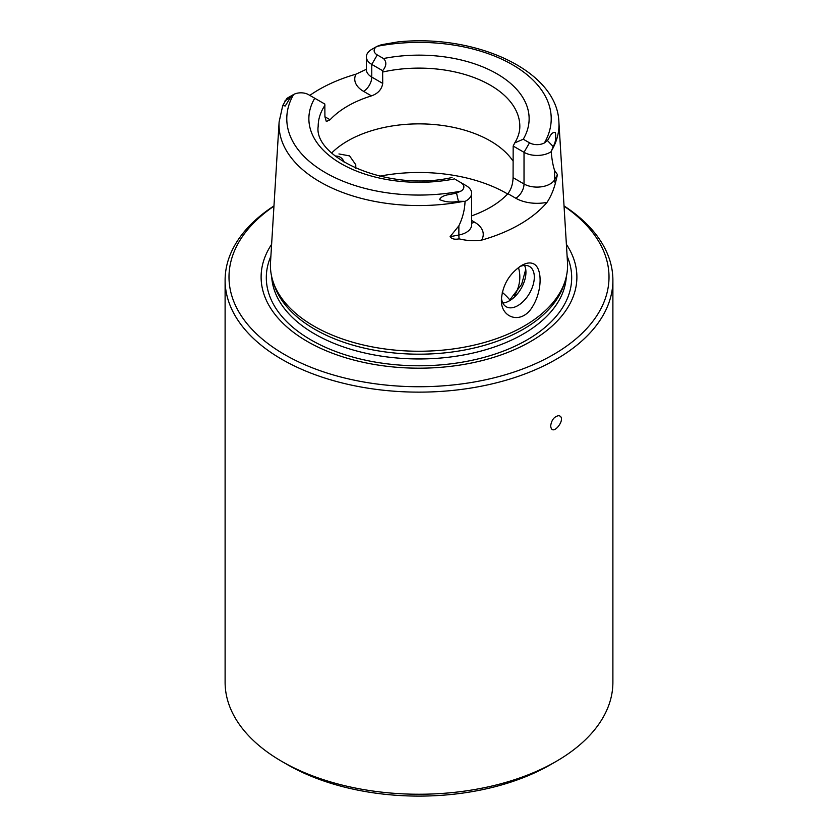 <?xml version="1.0" encoding="UTF-8"?>
<svg xmlns="http://www.w3.org/2000/svg" width="838" height="838" viewBox="0 0 838 838"><rect width="100%" height="100%" fill="white"/><g stroke="black" fill="none" stroke-linecap="round" stroke-linejoin="round"><path stroke-width="1.26" d="M525.761 269.218L521.645 284.386L509.368 300.496M514.626 295.479A100.822 58.21 0 0 0 519.822 277.032A100.822 58.21 0 0 0 518.471 267.532M330.099 119.761L326.317 121.52L324.924 116.786L330.099 119.761A100.822 58.21 180 0 1 371.444 95.888C378.022 93.563 381.782 89.394 382.725 83.412L382.631 70.685L371.779 64.421A18.457 10.653 180 0 1 366.374 56.89A18.457 10.653 180 0 1 371.779 49.358L377.016 46.341A10.705 6.18 180 0 0 377.268 54.931L371.779 64.421L371.779 77.086A18.457 10.653 180 0 1 366.374 69.554L366.374 56.89M513.17 146.053L513.076 177.656L524.022 183.983L524.022 152.317L513.17 146.053L514.731 142.921C518.167 137.306 519.864 131.776 519.822 126.318A100.822 58.21 0 0 0 382.725 72.016M324.924 116.786L324.83 104.059L308.499 94.631A10.705 6.18 0 0 0 293.625 94.485A132.226 76.342 0 0 0 325.5 172.701A132.226 76.342 0 0 0 460.984 191.116A10.705 6.18 0 0 0 460.732 182.527L455.369 179.426M309.819 95.396A141.339 81.6 180 0 1 355.951 74.184L366.384 69.303M450.079 236.672L458.868 235.017L458.868 225.831L450.079 236.672C451.85 239.019 454.856 239.741 459.109 238.84C466.546 240.726 474.025 241.155 481.557 240.139A142.512 82.271 0 0 0 547.046 202.335C550.608 196.982 553.373 190.624 555.353 183.271L557.48 174.66L554.62 170.554C553.017 165.767 551.875 159.461 551.195 151.636A18.457 10.653 180 0 1 524.022 152.317L529.501 142.816L523.258 139.213L514.731 142.921M471.626 215.869A100.822 58.21 0 0 0 507.901 193.672C511.149 189.419 512.866 184.088 513.076 177.656M382.631 70.685C386.569 65.982 386.863 61.928 383.511 58.534L377.268 54.931M547.392 140.512L553.164 146.545C555.447 142.889 556.212 138.26 555.437 132.655C550.964 131.524 549.78 137.809 547.392 140.512L544.375 142.963A10.705 6.18 180 0 1 529.501 142.816M344.104 162.226A23.265 13.429 120 0 0 340.144 157.146A23.265 13.429 120 0 0 335.284 156.078M355.762 168.27L355.762 164.73L349.572 155.889L338.95 153.951M501.47 297.794A23.265 13.429 120 0 0 506.225 306.76A23.265 13.429 120 0 0 517.853 305.608A23.265 13.429 120 0 0 533.062 285.109A23.265 13.429 120 0 0 529.49 266.463A23.265 13.429 120 0 0 519.581 266.725M524.525 265.395A23.265 13.429 -60 0 1 525.939 272.287A23.265 13.429 -60 0 1 509.483 300.779A23.265 13.429 -60 0 1 502.821 303M460.732 182.527L466.221 185.69A18.457 10.653 0 0 1 471.626 193.222A18.457 10.653 0 0 1 465.048 201.382C464.723 209.772 462.67 217.922 458.868 225.831M287.874 97.795A18.457 10.653 0 0 0 286.806 98.475L282.741 105.567L285.245 105.976L290.608 97.187L293.625 94.485L287.874 97.795M533.272 263.698C542.406 267.427 542.479 290.137 532.863 306.09C521.865 325.636 500.244 318 501.417 299.396C502.611 284.983 509.305 273.691 521.508 265.51C526.138 262.891 530.066 262.284 533.272 263.698M460.984 191.116L456.521 192.981C451.022 194.825 442.349 194.238 439.531 199.57C445.565 202.147 451.85 202.702 458.396 201.256L465.048 201.382M553.164 146.545L551.195 151.636M551.54 150.714A139.967 80.815 0 0 0 558.883 121.887C557.165 70.801 476.214 33.803 397.966 41.9L381.479 44.718L377.016 46.341A132.226 76.342 0 0 1 512.5 64.746A132.226 76.342 0 0 1 544.375 142.963M513.076 161.137A100.822 58.21 0 0 0 426.835 124.045A100.822 58.21 0 0 0 331.691 152.966M509.944 300.035A100.822 58.21 0 0 0 504.476 294.295A100.822 58.21 0 0 0 502.266 292.336M273.974 205.907A193.892 111.936 0 0 0 225.108 280.196A193.892 111.936 0 0 0 281.903 359.355A193.892 111.936 0 0 0 493.194 383.615A193.892 111.936 0 0 0 612.892 280.196A193.892 111.936 0 0 0 564.026 205.907M558.768 415.648C567.808 417.544 551.572 438.578 550.692 425.683C551.634 419.807 554.327 416.465 558.768 415.648M273.953 206.169A190.006 109.705 0 0 0 284.648 354.6A190.006 109.705 0 0 0 547.664 357.763A190.006 109.705 0 0 0 564.047 206.169M271.617 244.34A157.89 91.153 0 0 0 307.357 341.485A157.89 91.153 0 0 0 505.01 353.479A157.89 91.153 0 0 0 566.383 244.34M273.104 281.704L274.277 285.213A147.394 85.099 0 0 0 314.784 329.271A147.394 85.099 0 0 0 462.188 350.452A147.394 85.099 0 0 0 563.723 285.213L564.896 281.704A148.588 85.78 180 0 1 462.534 347.477A148.588 85.78 180 0 1 313.936 326.118A148.588 85.78 180 0 1 273.104 281.704A148.588 85.78 180 0 1 270.506 262.42L279.117 121.887A139.967 80.815 0 0 0 463.99 201.267M558.883 121.887L567.494 262.42A148.588 85.78 180 0 1 564.896 281.704M225.108 280.196L225.108 682.31A193.892 111.936 0 0 0 281.903 761.459A193.892 111.936 0 0 0 556.097 761.459A193.892 111.936 0 0 0 612.892 682.31L612.892 280.196M287.382 764.623L281.903 761.459L287.382 764.623A186.13 107.463 0 0 0 550.618 764.623L556.097 761.459M507.619 193.976A124.087 71.639 0 0 0 379.708 176.179M382.725 83.412L371.779 77.086A11.638 6.714 120 0 1 363.556 91.342A30.095 17.378 180 0 1 355.951 74.184M371.444 95.888L363.556 91.342M507.901 193.672L515.789 198.229A30.095 17.378 0 0 0 547.046 202.335M481.557 240.139A30.095 17.378 0 0 0 474.444 222.101L471.626 220.467M515.789 198.229A11.638 6.714 120 0 0 524.022 183.983A18.457 10.653 0 0 0 554.62 179.741L554.62 170.554M471.626 223.149A11.638 6.714 120 0 0 474.444 222.101M523.258 139.213A110.124 63.583 0 0 0 496.871 73.765A110.124 63.583 0 0 0 383.511 58.534M314.742 98.235A110.124 63.583 0 0 0 341.129 163.682A110.124 63.583 0 0 0 454.489 178.913M555.353 183.271A11.638 9.029 29.4 0 1 554.62 179.741L557.48 174.66M459.109 238.84A11.638 2.933 -100.6 0 1 458.868 235.017A18.457 10.653 0 0 0 471.626 224.888L471.626 193.222M456.521 192.981L458.396 201.256M290.608 97.187L284.836 101.052M324.924 105.379A100.822 58.21 0 0 0 318.178 126.318C313.318 157.764 387.805 192.195 452.049 177.509M270.894 256.198A152.694 88.158 0 0 0 311.034 339.966A152.694 88.158 0 0 0 494.273 354.327A152.694 88.158 0 0 0 567.106 256.198M271.69 276.666A147.394 85.099 0 0 0 314.784 334.037A147.394 85.099 0 0 0 473.156 353.008A147.394 85.099 0 0 0 566.31 276.666M282.741 105.567L279.117 121.887"/></g></svg>
